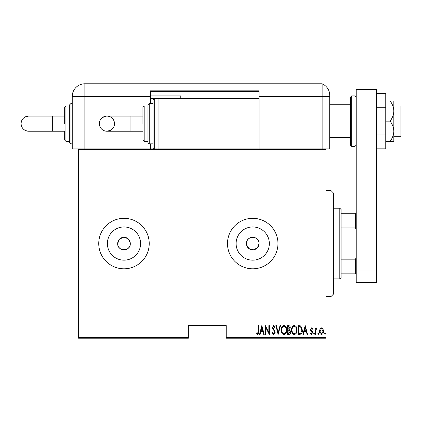 <?xml version="1.0" encoding="UTF-8"?>
<svg xmlns="http://www.w3.org/2000/svg" width="422" height="422" viewBox="0 0 422 422"><rect width="100%" height="100%" fill="white"/><g stroke="black" fill="none" stroke-linecap="round" stroke-linejoin="round"><path stroke-width="0.63" d="M130.298 243.563A6.309 6.309 0 0 0 123.989 237.254A6.309 6.309 0 0 0 117.675 243.563C117.284 251.702 130.688 251.707 130.298 243.563A6.309 6.309 0 0 1 123.989 249.871A6.309 6.309 0 0 1 117.675 243.563L119.315 239.321L123.372 237.28L127.75 238.493L130.176 242.333M246.538 244.792L248.964 248.632L253.342 249.845L257.404 247.798L259.034 243.563A6.309 6.309 0 0 0 252.725 237.254A6.309 6.309 0 0 0 246.416 243.563A6.309 6.309 0 0 0 252.725 249.871A6.309 6.309 0 0 0 259.034 243.563C259.43 235.434 246.031 235.407 246.416 243.563M269.336 243.563A16.611 16.611 0 0 0 252.725 226.952A16.611 16.611 0 0 0 236.114 243.563A16.611 16.611 0 0 0 252.725 260.174A16.611 16.611 0 0 0 269.336 243.563M140.595 243.563A16.611 16.611 0 0 0 123.989 226.952A16.611 16.611 0 0 0 107.378 243.563A16.611 16.611 0 0 0 123.989 260.174A16.611 16.611 0 0 0 140.595 243.563M149.23 243.563A25.241 25.241 0 0 0 123.989 218.322A25.241 25.241 0 0 0 98.743 243.563A25.241 25.241 0 0 0 123.989 268.803A25.241 25.241 0 0 0 149.23 243.563M277.966 243.563A25.241 25.241 0 0 0 252.725 218.322A25.241 25.241 0 0 0 227.484 243.563A25.241 25.241 0 0 0 252.725 268.803A25.241 25.241 0 0 0 277.966 243.563M325.932 337.468L325.932 338.222L226.218 338.222L226.218 337.468L325.932 337.468L325.932 149.662L78.55 149.662L78.55 148.903L325.932 148.903L325.932 149.662M78.55 337.468L188.354 337.468L188.354 338.222L78.55 338.222L78.55 149.662M320.013 328.938L321.511 327.868L323.009 328.933L323.553 331.228C323.648 332.921 322.967 334.029 321.511 334.551C320.055 334.034 319.375 332.926 319.475 331.228L320.013 328.938M315.281 334.435L315.281 327.978L315.735 327.978L315.735 328.933L316.758 327.868L317.207 328.089L315.83 330.051L315.735 334.435L315.281 334.435M311.536 327.868L312.565 328.785L312.243 329.339L311.52 328.659L310.977 329.529L312.38 331.687L312.565 332.684L311.415 334.551L310.297 333.675L310.608 333.079L311.404 333.76L312.111 332.721L310.703 330.558L310.523 329.561L311.536 327.868M299.694 334.435L298.064 334.435L298.064 325.599L300.791 325.921L302.368 330.131C302.585 332.457 301.688 333.892 299.694 334.435M287.646 334.435L287.646 325.599L288.637 325.599C289.787 325.789 290.325 326.522 290.252 327.794L289.666 329.672L290.7 331.929C290.779 333.264 290.225 334.103 289.044 334.435L287.646 334.435M278.13 334.435L275.867 325.599L276.357 325.599L278.188 332.736L280.013 325.599L280.509 325.599L278.13 334.435M265.781 334.435L265.332 334.435L265.332 325.599L268.84 332.568L268.84 325.599L269.294 325.599L269.294 334.435L265.781 327.488L265.781 334.435M258.195 331.481L258.195 325.599L258.649 325.599L258.649 331.565C258.913 333.016 258.507 334.045 257.425 334.662L256.154 333.644L256.434 332.963L257.457 333.76L258.195 331.481M226.218 337.468L226.218 325.599L188.354 325.599L188.354 337.468M261.819 325.599L264.198 334.435L263.703 334.435L262.98 331.608L260.775 331.608L260.047 334.435L259.551 334.435L261.819 325.599M273.704 334.662L272.127 332.731L272.57 332.283L273.714 333.76L274.733 332.262L274.548 331.391L272.754 328.78L272.464 327.435L273.72 325.378L275.07 326.871L274.648 327.414L273.662 326.28L272.918 327.398L275.186 332.272L273.704 334.662M281.189 330.057C281.036 327.741 281.928 326.18 283.874 325.378C285.863 326.127 286.781 327.678 286.622 330.015C286.775 332.336 285.873 333.881 283.916 334.662C281.954 333.902 281.041 332.367 281.189 330.057M291.607 330.057C291.454 327.741 292.351 326.18 294.292 325.378C296.286 326.127 297.204 327.678 297.046 330.015C297.199 332.336 296.297 333.881 294.334 334.662C292.372 333.902 291.465 332.367 291.607 330.057M305.201 325.599L307.58 334.435L307.084 334.435L306.361 331.608L304.156 331.608L303.429 334.435L302.938 334.435L305.201 325.599M313.583 333.813L314.037 333.079L314.49 333.813L314.037 334.551L313.583 333.813M317.771 333.813L318.225 333.079L318.679 333.813L318.225 334.551L317.771 333.813M324.571 333.813L325.024 333.079L325.478 333.813L325.024 334.551L324.571 333.813M262.748 330.7L261.877 327.303L261.007 330.7L262.748 330.7M286.174 330.015C286.28 328.131 285.52 326.886 283.895 326.28C282.276 326.908 281.527 328.163 281.643 330.057C281.532 331.929 282.286 333.164 283.895 333.76C285.53 333.164 286.29 331.914 286.174 330.015M288.717 326.507L288.099 326.507L288.099 329.339L289.798 327.81L288.717 326.507M288.4 330.247L288.099 330.247L288.099 333.533L288.769 333.533L290.252 331.929L289.355 330.352L288.4 330.247M296.592 330.015C296.703 328.131 295.943 326.886 294.319 326.28C292.699 326.908 291.945 328.163 292.061 330.057C291.955 331.929 292.704 333.164 294.319 333.76C295.954 333.164 296.713 331.914 296.592 330.015M298.518 326.507L298.518 333.533L300.643 333.306L301.915 330.131L300.522 326.755L298.518 326.507M306.129 330.7L305.259 327.303L304.389 330.7L306.129 330.7M323.099 331.233L321.511 328.659L319.923 331.233L321.511 333.76L323.099 331.233M330.98 190.554L333.501 193.076L333.501 294.05L330.98 296.571L330.98 190.554L325.932 190.554M339.81 208.225L341.076 209.486L341.076 277.639L339.81 278.905L339.81 208.225L333.501 208.225M341.076 213.274L356.221 213.274M341.076 259.177L355.461 259.177L356.221 257.446M356.221 229.684L355.461 227.954L355.461 213.274M341.076 227.954L355.461 227.954M356.221 273.857L355.461 273.857L355.461 259.177M341.076 273.857L355.461 273.857M393.832 105.991L400.9 105.991L400.9 136.28L393.832 136.28M350.413 121.135L350.413 97.155L351.679 95.894L351.679 146.381L350.413 145.115L350.413 121.135M356.221 282.687L356.221 89.58L376.413 89.58L376.413 282.687L356.221 282.687M356.221 270.069L376.413 270.069M376.413 107.288L385.755 107.288L385.755 93.447L376.413 93.447M385.755 107.288L385.755 134.982L376.413 134.982M385.755 134.982L385.755 148.829L376.413 148.829M390.107 100.942C392.413 104.028 393.652 107.394 393.832 111.039L393.832 100.942L385.755 100.942M390.107 121.135C392.407 124.205 393.647 127.571 393.832 131.231L393.832 111.039C393.652 114.684 392.413 118.049 390.107 121.135L385.755 121.135M390.107 141.328L393.832 141.328L393.832 131.231C393.652 134.876 392.413 138.242 390.107 141.328L385.755 141.328M78.55 148.903L72.241 148.903L72.241 96.401A12.623 12.623 0 0 1 84.859 83.778L322.144 83.778L322.144 96.401L329.714 96.401L329.714 95.346L329.714 148.903L325.932 148.903M329.714 95.346A12.623 12.623 0 0 0 329.482 92.935A12.623 12.623 0 0 1 329.714 95.346C329.239 91.041 329.239 91.041 329.714 95.346C329.239 91.041 329.239 91.041 329.714 95.346A12.623 12.623 0 0 0 322.144 83.778L322.144 148.903L322.144 96.401L259.034 96.401L259.034 90.846L150.49 90.846L150.49 103.464L153.017 103.464L153.017 99.682L153.017 123.662L153.017 103.464L149.23 103.464L149.23 143.855L153.017 143.855L153.017 147.642L153.017 123.662L153.017 143.855M322.144 83.778A12.623 12.623 0 0 1 329.482 92.93A12.623 12.623 0 0 0 322.144 83.778M150.49 143.855L150.49 148.903M150.49 91.347L259.034 91.347M150.49 95.894L180.785 95.894L180.785 98.416M259.034 148.903L259.034 96.401M142.921 123.662L142.921 107.251L142.921 116.087L106.924 116.087L105.816 116.171L102.346 117.627C100.41 119.173 99.407 121.183 99.355 123.662A7.575 7.575 -90 0 1 106.924 116.087A7.575 7.575 -90 0 1 114.499 123.662A7.575 7.575 -90 0 1 106.924 131.231A7.575 7.575 -90 0 1 99.355 123.662C99.413 126.152 100.42 128.172 102.377 129.718C103.944 131.247 107.937 131.332 106.924 131.231L110.611 130.277C113.117 128.742 114.409 126.537 114.499 123.662C114.441 121.167 113.428 119.146 111.471 117.606C109.91 116.071 105.911 115.987 106.924 116.087M142.921 131.231L106.924 131.231M147.969 123.662L147.969 104.73L147.969 105.991L144.182 105.991L144.182 141.328L147.969 141.328L147.969 142.594L147.969 123.662M259.034 98.416L158.065 98.416L158.065 148.903M28.675 131.231L25.774 130.656C22.809 129.264 21.248 126.932 21.1 123.662C21.248 120.386 22.809 118.055 25.774 116.662L28.675 116.087A7.575 7.575 -90 0 0 21.1 123.662A7.575 7.575 -90 0 0 28.675 131.231L64.666 131.231L64.666 140.067L64.666 131.231M64.666 116.087L52.671 116.087L52.671 131.231M69.714 142.594L69.714 104.73L70.975 103.464L70.975 143.855L69.714 142.594M150.49 98.416L158.065 98.416L154.278 98.416L154.278 148.903L153.017 147.642M64.666 123.662L64.666 107.251L65.927 105.991L65.927 141.328L64.666 140.067M351.679 146.381L354.96 146.381L354.96 95.894L356.221 97.155M150.49 96.401L84.859 96.401L84.859 148.903M84.859 83.778L84.859 96.401L72.241 96.401M130.925 116.087L130.925 131.231M330.98 296.571L325.932 296.571M339.81 278.905L333.501 278.905M350.413 104.73L329.714 104.73M350.413 137.546L329.714 137.546M354.96 95.894L351.679 95.894M354.96 146.381L356.221 145.115M154.278 98.416L153.017 99.682M149.23 103.464L147.969 104.73M144.182 105.991L142.921 107.251M144.182 141.328L142.921 140.067M149.23 143.855C148.919 144.108 148.502 143.686 147.969 142.594M65.927 141.328L69.714 141.328M70.975 143.855L72.241 143.855M70.975 103.464L72.241 103.464M65.927 105.991L69.714 105.991M52.671 116.087L28.675 116.087"/></g></svg>
